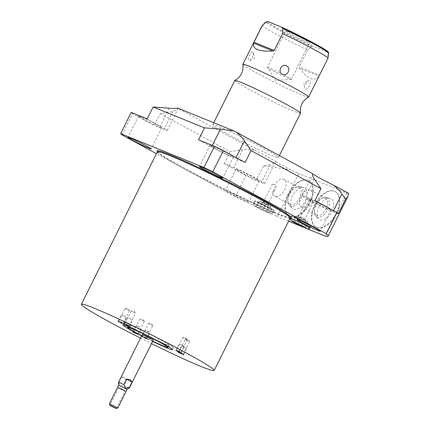 <?xml version="1.0" encoding="UTF-8"?>
<svg xmlns="http://www.w3.org/2000/svg" width="430" height="430" viewBox="0 0 430 430"><rect width="100%" height="100%" fill="white"/><g stroke="black" fill="none" stroke-linecap="round" stroke-linejoin="round"><path stroke-width="0.32" stroke-dasharray="2.15 1.61" d="M327.423 51.955A33.809 1.784 26.5 0 1 326.929 51.858L328.068 53.186L327.853 58.286A36.711 1.94 -153.5 0 0 327.966 58.211M262.252 25.451A36.711 1.94 -153.5 0 0 275.657 33.911A36.711 1.94 -153.5 0 0 307.649 50.063L311.734 46.542L313.588 46.429A33.809 1.784 26.5 0 1 279.704 29.509A33.809 1.784 26.5 0 1 268.309 21.736M326.929 51.858L313.588 46.429M287.976 31.54A13.362 0.704 26.5 0 1 301.494 37.98A13.362 0.704 26.5 0 1 309.579 42.764A13.362 0.704 26.5 0 1 307.262 42.054A13.362 0.704 26.5 0 1 293.744 35.62A13.362 0.704 26.5 0 1 285.66 30.836A13.362 0.704 26.5 0 1 287.976 31.54M267.428 67.408A13.362 0.704 -153.5 0 1 269.744 68.112A13.362 0.704 26.5 0 1 283.262 74.551A13.362 0.704 26.5 0 1 291.346 79.335A13.362 0.704 26.5 0 1 291.271 79.367A13.362 0.704 26.5 0 1 289.03 78.626A13.362 0.704 -153.5 0 1 276.012 72.45A13.362 0.704 -153.5 0 1 267.444 67.483A13.362 0.704 -153.5 0 1 267.428 67.408L285.66 30.836M242.885 64.36A36.711 1.94 -153.5 0 0 256.296 72.745A36.711 1.94 26.5 0 0 289.627 89.526A36.711 1.94 26.5 0 0 308.546 97.099M252.845 52.159C251.233 50.606 246.734 59.614 248.701 60.474L249.954 60.388L252.695 57.174L253.367 53.046L252.845 52.159M318.915 76.072L319.452 75.132L299.253 66.908L299.484 68.16L318.915 76.072C314.265 81.936 307.789 79.303 299.484 68.16M327.853 58.286L319.452 75.132M307.649 50.063L299.253 66.908M309.428 80.684L307.267 81.071L304.139 86.779L305.284 88.999C307.988 90.402 312.352 81.351 309.428 80.684M300.522 113.257A36.711 1.94 26.5 0 1 282.123 106.006A36.711 1.94 26.5 0 1 248.207 88.956A36.711 1.94 -153.5 0 1 234.807 80.496M265.03 149.097A36.711 1.94 -153.5 0 0 231.12 132.048A36.711 1.94 -153.5 0 0 212.721 124.797A36.711 1.94 -153.5 0 0 226.121 133.262A36.711 1.94 -153.5 0 0 260.037 150.312A36.711 1.94 -153.5 0 0 278.43 157.563A36.711 1.94 -153.5 0 0 265.03 149.097M177.73 108.07A19.14 1.01 26.5 0 1 178.122 108.43L177.912 109.08L172.822 111.617L160.288 113.606L154.343 125.528L132.564 113.649L121.98 134.869M160.288 113.606L230.152 151.699L242.687 149.715C245.933 149.21 249.927 149.366 254.667 150.172L178.122 108.43M254.667 150.172A19.14 1.01 26.5 0 1 275.608 161.589L275.399 162.234L270.309 164.776L263.45 165.862L256.173 180.45A116.261 6.144 -153.5 0 1 245.987 175.499L235.409 196.714A116.261 6.144 -153.5 0 0 277.318 216.612L298.802 173.521A116.261 6.144 -153.5 0 1 290.271 169.587L275.608 161.589M348.639 193.344A116.261 6.144 -153.5 0 1 346.849 193.081L298.802 173.521M245.132 162.486L235.538 158.579A19.14 1.01 26.5 0 1 211.581 146.92L198.515 139.793M263.45 165.862L290.271 169.587M346.849 193.081L325.365 236.172M230.152 151.699L224.207 163.62L233.807 167.528A19.14 1.01 26.5 0 1 253.168 176.746A19.14 1.01 26.5 0 1 264.746 183.599A19.14 1.01 26.5 0 1 261.429 182.589L256.173 180.45M235.409 196.714L156.455 153.666M224.207 163.62L245.987 175.499M147.205 118.906L160.272 126.033A19.14 1.01 26.5 0 1 167.259 130.44A19.14 1.01 26.5 0 1 163.943 129.435L154.343 125.528M212.35 145.931A12.997 0.688 -153.5 0 0 210.093 145.249A12.997 0.688 -153.5 0 0 217.956 149.898A12.997 0.688 -153.5 0 0 231.103 156.16A12.997 0.688 -153.5 0 0 233.356 156.848A12.997 0.688 -153.5 0 0 225.497 152.193A12.997 0.688 -153.5 0 0 212.35 145.931M338.276 213.871L333.024 211.732A19.14 1.01 26.5 0 1 313.663 202.514A19.14 1.01 26.5 0 1 302.08 195.661A19.14 1.01 26.5 0 1 305.402 196.671L315.002 200.579M309.837 199.09A12.997 0.688 -153.5 0 0 307.579 198.402A12.997 0.688 -153.5 0 0 315.443 203.057A12.997 0.688 -153.5 0 0 328.59 209.319A12.997 0.688 -153.5 0 0 330.842 210.001A12.997 0.688 -153.5 0 0 322.984 205.352A12.997 0.688 -153.5 0 0 309.837 199.09M238.236 169.947A12.997 0.688 -153.5 0 0 235.984 169.259A12.997 0.688 -153.5 0 0 243.848 173.913A12.997 0.688 -153.5 0 0 256.995 180.175A12.997 0.688 -153.5 0 0 259.247 180.858A12.997 0.688 -153.5 0 0 251.383 176.209A12.997 0.688 -153.5 0 0 238.236 169.947M131.209 112.391A116.261 6.144 -153.5 0 0 132.564 113.649M140.75 116.788A12.997 0.688 -153.5 0 0 138.498 116.105A12.997 0.688 -153.5 0 0 146.361 120.755A12.997 0.688 -153.5 0 0 159.508 127.017A12.997 0.688 -153.5 0 0 161.761 127.699A12.997 0.688 -153.5 0 0 153.897 123.05A12.997 0.688 -153.5 0 0 140.75 116.788M307.154 228.76L303.768 227.379M288.578 221.197L277.318 216.612M227.658 191.162A12.997 0.688 -153.5 0 0 225.406 190.479A12.997 0.688 -153.5 0 0 233.27 195.129A12.997 0.688 -153.5 0 0 246.417 201.391A12.997 0.688 -153.5 0 0 248.669 202.073A12.997 0.688 -153.5 0 0 240.805 197.424A12.997 0.688 -153.5 0 0 227.658 191.162M309.901 228.12A10.992 0.581 26.5 0 1 308.09 227.518A10.992 0.581 26.5 0 1 297.522 222.503A10.992 0.581 26.5 0 1 290.363 218.381M271.099 212.458A10.992 0.581 26.5 0 1 259.983 207.163A10.992 0.581 26.5 0 1 253.334 203.229A10.992 0.581 26.5 0 1 255.243 203.809A10.992 0.581 26.5 0 1 266.358 209.104A10.992 0.581 26.5 0 1 273.007 213.038A10.992 0.581 26.5 0 1 271.099 212.458M308.251 180.552A20.194 11.502 118.6 0 1 308.917 180.869A20.194 11.502 118.6 0 1 309.659 203.53A20.194 11.502 118.6 0 1 290.255 216.645A20.194 11.502 118.6 0 1 289.583 216.328A20.194 11.502 118.6 0 1 288.847 193.661A20.194 11.502 118.6 0 1 308.251 180.552M334.76 191.345A20.194 11.502 118.6 0 1 335.432 191.662A20.194 11.502 118.6 0 1 336.169 214.323A20.194 11.502 118.6 0 1 316.765 227.432A20.194 11.502 118.6 0 1 316.098 227.115A20.194 11.502 118.6 0 1 315.357 204.454A20.194 11.502 118.6 0 1 334.76 191.345M289.234 216.134A20.194 11.502 -61.4 0 1 288.492 193.468A20.194 11.502 -61.4 0 1 307.896 180.358A20.194 11.502 118.6 0 1 308.563 180.675A20.194 11.502 118.6 0 1 309.304 203.336A20.194 11.502 118.6 0 1 289.901 216.451A20.194 11.502 -61.4 0 1 289.234 216.134L289.583 216.328M304.209 187.754A11.922 6.789 -61.4 0 0 303.666 187.577A11.922 6.789 -61.4 0 0 292.938 195.155A11.922 6.789 -61.4 0 0 292.379 208.276A11.922 6.789 -61.4 0 0 293.588 209.055A11.922 6.789 118.6 0 0 305.214 200.977A11.922 6.789 118.6 0 0 304.209 187.754M300.194 186.749A10.874 6.197 -61.4 0 0 299.694 186.588A10.874 6.197 -61.4 0 0 295.329 187.534A10.874 6.197 -61.4 0 0 287.826 201.294A10.874 6.197 -61.4 0 0 289.401 205.475A10.874 6.197 -61.4 0 0 290.503 206.185A10.874 6.197 118.6 0 0 301.113 198.816A10.874 6.197 118.6 0 0 300.194 186.749M287.788 200.224A9.594 5.466 -61.4 0 1 294.41 188.082A9.594 5.466 -61.4 0 1 298.7 187.389A9.594 5.466 118.6 0 1 299.017 187.539A9.594 5.466 118.6 0 1 299.371 198.311A9.594 5.466 118.6 0 1 290.148 204.54A9.594 5.466 -61.4 0 1 289.831 204.39A9.594 5.466 -61.4 0 1 287.788 200.224L287.826 201.294M274.775 185.007L272.561 183.922L274.775 185.007A9.594 5.466 -61.4 0 1 283.746 179.235A9.594 5.466 118.6 0 1 284.063 179.385A9.594 5.466 118.6 0 1 284.418 190.157A9.594 5.466 118.6 0 1 275.195 196.386A9.594 5.466 -61.4 0 1 274.877 196.236L289.831 204.39M267.976 203.868L263.687 201.729L267.976 203.868L274.517 190.748L272.83 191.549A9.594 5.466 -61.4 0 0 274.877 196.236M274.517 190.748L276.598 185.996M272.83 191.549L275.872 185.454M262.053 202.267L268.53 205.497L262.053 202.267L263.692 201.724L272.561 183.922M269.809 206.357A6.267 0.333 26.5 0 1 263.466 203.336A6.267 0.333 26.5 0 1 259.677 201.095A6.267 0.333 26.5 0 1 260.763 201.428A6.267 0.333 26.5 0 1 267.105 204.444A6.267 0.333 26.5 0 1 270.895 206.685A6.267 0.333 26.5 0 1 269.809 206.357M268.933 208.104A6.267 0.333 26.5 0 1 262.596 205.088A6.267 0.333 26.5 0 1 258.806 202.847A6.267 0.333 26.5 0 1 259.892 203.175A6.267 0.333 26.5 0 1 266.229 206.196A6.267 0.333 26.5 0 1 270.019 208.437A6.267 0.333 26.5 0 1 268.933 208.104M272.341 209.964A10.992 0.581 26.5 0 1 261.225 204.669A10.992 0.581 26.5 0 1 254.576 200.74A10.992 0.581 26.5 0 1 256.484 201.315A10.992 0.581 26.5 0 1 267.6 206.61A10.992 0.581 26.5 0 1 274.249 210.544A10.992 0.581 26.5 0 1 272.341 209.964M315.744 226.922A20.194 11.502 -61.4 0 1 315.002 204.261A20.194 11.502 -61.4 0 1 334.406 191.151A20.194 11.502 118.6 0 1 335.077 191.468A20.194 11.502 118.6 0 1 335.814 214.129A20.194 11.502 118.6 0 1 316.41 227.239A20.194 11.502 -61.4 0 1 315.744 226.922L316.098 227.115M330.718 198.542A11.922 6.789 -61.4 0 0 330.175 198.364A11.922 6.789 -61.4 0 0 319.447 205.943A11.922 6.789 -61.4 0 0 318.888 219.069A11.922 6.789 -61.4 0 0 320.097 219.848A11.922 6.789 118.6 0 0 331.723 211.764A11.922 6.789 118.6 0 0 330.718 198.542M326.703 197.542A10.874 6.197 -61.4 0 0 326.209 197.381A10.874 6.197 -61.4 0 0 321.844 198.321A10.874 6.197 -61.4 0 0 314.335 212.087A10.874 6.197 -61.4 0 0 315.91 216.268A10.874 6.197 -61.4 0 0 317.012 216.978A10.874 6.197 118.6 0 0 327.622 209.603A10.874 6.197 118.6 0 0 326.703 197.542M314.298 211.012A9.594 5.466 -61.4 0 1 320.92 198.87A9.594 5.466 -61.4 0 1 325.214 198.182A9.594 5.466 118.6 0 1 325.531 198.332A9.594 5.466 118.6 0 1 325.881 209.104A9.594 5.466 118.6 0 1 316.663 215.333A9.594 5.466 -61.4 0 1 316.346 215.183A9.594 5.466 -61.4 0 1 314.298 211.012L314.335 212.087M311.417 199.923A9.594 5.466 118.6 0 0 310.578 190.178A9.594 5.466 118.6 0 0 310.256 190.028A9.594 5.466 -61.4 0 0 301.038 196.257A9.594 5.466 -61.4 0 0 301.392 207.029A9.594 5.466 -61.4 0 0 301.709 207.179A9.594 5.466 118.6 0 0 307.283 205.572L310.326 199.477L313.239 200.912C311.261 204.879 309.277 206.432 307.283 205.572M310.326 199.477L313.239 200.912M304.553 218.8L300.677 216.784L304.553 218.8M299.662 217.521L305.52 220.552L299.662 217.521M306.8 221.412A6.267 0.333 26.5 0 1 300.462 218.397A6.267 0.333 26.5 0 1 296.668 216.15A6.267 0.333 26.5 0 1 297.754 216.483A6.267 0.333 26.5 0 1 304.096 219.504A6.267 0.333 26.5 0 1 307.885 221.746A6.267 0.333 26.5 0 1 306.8 221.412M305.923 223.165A6.267 0.333 26.5 0 1 299.586 220.144A6.267 0.333 26.5 0 1 295.797 217.902A6.267 0.333 26.5 0 1 296.883 218.236A6.267 0.333 26.5 0 1 303.22 221.251A6.267 0.333 26.5 0 1 307.015 223.493A6.267 0.333 26.5 0 1 305.923 223.165M309.337 225.024A10.992 0.581 26.5 0 1 298.216 219.73A10.992 0.581 26.5 0 1 291.572 215.796A10.992 0.581 26.5 0 1 293.475 216.376A10.992 0.581 26.5 0 1 304.59 221.67A10.992 0.581 26.5 0 1 311.239 225.6A10.992 0.581 26.5 0 1 309.337 225.024M140.535 338.152A74.186 3.918 -153.5 0 0 151.484 343.613M141.373 336.47L146.926 339.168L141.422 336.367M152.591 341.393A27.66 1.462 26.5 0 1 141.642 335.932M152.72 341.135A22.446 1.188 26.5 0 1 141.766 335.674M142.276 334.653A6.117 0.322 -153.5 0 0 144.512 336.067A6.117 0.322 -153.5 0 0 150.161 338.904A6.117 0.322 -153.5 0 0 153.23 340.114M118.503 382.34A6.117 0.322 -153.5 0 0 118.707 382.539L121.432 377.078L124.039 377.121L126.866 380.045L124.146 385.5A6.117 0.322 26.5 0 0 129.452 387.796M121.432 377.078L126.866 380.045M118.707 382.539L120.427 386.027L124.146 385.5M118.68 385.167L127.092 389.354M117.809 407.957L109.413 403.765M125.087 308.434L127.93 308.213L129.468 310.621L125.087 308.434L118.868 320.904L123.249 323.086L119.293 321.033L117.89 321.226M125.098 308.428L129.462 310.605M129.634 326.655L129.306 325.671L135.52 313.212L131.155 311.024L133.988 310.804L135.52 313.196L131.139 311.03L124.926 323.494L129.306 325.682L124.931 323.489L123.947 323.817M187.179 339.7L182.814 337.523L185.647 337.308L187.184 339.716L182.804 337.529L176.585 349.998L180.965 352.181L176.59 349.993L175.607 350.321M183.411 353.949L189.625 341.485L185.26 339.291L188.087 339.077L189.619 341.468L185.244 339.297L179.025 351.767L183.411 353.949L179.036 351.762L178.052 352.089M152.806 325.709L151.274 323.317L148.441 323.532L152.811 325.725L146.592 338.19L142.212 336.007L146.592 338.19L146.926 339.168M152.811 325.725L148.431 323.537L142.212 336.007M138.095 333.825L133.714 331.648L138.095 333.825L138.422 334.803M144.308 321.35L142.776 318.958L139.944 319.173L144.313 321.366L139.933 319.178L133.714 331.648M136.993 330.267A22.446 1.188 26.5 0 1 128.801 325.096A22.446 1.188 26.5 0 1 140.046 329.531A22.446 1.188 26.5 0 1 160.782 339.953A22.446 1.188 -153.5 0 1 168.974 345.123A22.446 1.188 -153.5 0 1 157.724 340.689A22.446 1.188 -153.5 0 1 136.993 330.267M134.23 329.144A27.66 1.462 26.5 0 1 124.136 322.769A27.66 1.462 26.5 0 1 137.992 328.23A27.66 1.462 26.5 0 1 163.545 341.076A27.66 1.462 -153.5 0 1 173.639 347.451A27.66 1.462 -153.5 0 1 159.777 341.99A27.66 1.462 -153.5 0 1 134.23 329.144M125.189 391.295L119.303 388.43L118.406 387.597M124.394 390.859L118.578 387.838L124.394 390.859M118.578 387.838L109.908 405.227L111.219 406.06L116.347 408.441L125.017 391.047M126.087 317.227L121.416 314.803L126.087 317.227M125.77 317.05L122.238 315.125L125.77 317.05M121.9 323.059L119.701 321.962M131.677 319.619L127.473 317.394L131.677 319.619M131.429 319.474L128.688 317.888L131.429 319.474M127.957 325.655L125.759 324.559M179.353 344.075L184.303 346.473L179.353 344.075M179.713 344.247L183.728 346.123L179.713 344.247M179.616 352.154L177.418 351.063M181.605 345.709L186.749 348.241L181.605 345.709M181.998 345.897L186.33 348.01L181.998 345.897M182.057 353.922L179.864 352.826M147.63 331.164L149.936 332.481L147.065 331.224L144.765 329.907L147.63 331.164M147.587 331.17L147.108 331.218L147.587 331.17M143.926 337.523L146.791 338.781L144.491 337.464L141.62 336.206L143.926 337.523M139.788 327.139L136.262 325.542L139.788 327.139M139.643 327.096L138.051 326.574L139.643 327.096M136.745 333.804L138.293 334.422L136.649 333.438L133.123 331.842L134.547 332.707M328.558 53.084A34.959 1.849 26.5 0 1 328.068 53.186M311.734 46.542A34.959 1.849 26.5 0 1 280.43 30.895A34.959 1.849 26.5 0 1 265.998 21.892M236.054 157.536L235.538 158.579M212.334 145.415L211.581 146.92M242.687 149.715L233.807 167.528M270.309 164.776L261.429 182.589M172.822 111.617L163.943 129.435M169.151 108.22L160.272 126.033M314.282 178.858L305.402 196.671M333.54 210.689L333.024 211.732M157.498 151.709A74.922 3.961 -153.5 0 0 184.389 168.108A74.922 3.961 -153.5 0 0 290.277 217.87M157.375 151.822A74.186 3.918 -153.5 0 0 184.454 168.925A74.186 3.918 -153.5 0 0 252.98 203.374A74.186 3.918 -153.5 0 0 290.159 218.026M291.346 79.335L309.579 42.764M291.271 79.367L275.807 80.544L267.444 67.483M249.954 60.388L254.587 58.098L253.367 53.046M307.267 81.071L304.005 83.011L304.139 86.779M213.753 122.733L212.721 124.797M264.746 183.599L275.399 162.234M167.259 130.44L177.912 109.075M302.08 195.661L312.701 174.365M308.563 180.675L308.917 180.869M289.401 205.475L292.379 208.276M299.694 186.588L303.666 187.577M294.41 188.082L295.329 187.534M258.806 202.847L259.677 201.095M270.019 208.437L270.895 206.685M253.334 203.229L254.576 200.74M273.007 213.038L274.249 210.544M267.976 203.858L268.53 205.497M284.063 179.385L299.017 187.539M335.077 191.468L335.432 191.662M315.91 216.268L318.888 219.069M326.209 197.381L330.175 198.364M320.92 198.87L321.844 198.321M301.392 207.029L316.346 215.183M310.578 190.178L325.531 198.332M299.043 217.327L300.683 216.779L309.552 198.977M305.52 220.552L304.967 218.918L313.846 201.122M295.797 217.902L296.668 216.15M290.325 218.29L291.572 215.796M309.998 228.094L311.239 225.6M307.015 223.493L307.885 221.746M157.412 151.494L160.911 154.354C165.534 157.498 173.371 162.088 184.416 168.119C223.256 189.625 289.379 220.155 290.4 217.8M129.468 310.621L123.249 323.086L123.577 324.059M187.184 339.716L180.965 352.181L181.293 353.159M183.406 353.944L183.739 354.927M142.217 336.002L141.239 336.33M133.719 331.643L132.736 331.971M144.313 321.366L138.095 333.831M128.049 326.606L128.801 325.096M168.221 346.634L168.974 345.123M123.001 325.042L124.136 322.769M172.505 349.724L173.639 347.451M210.093 145.249L199.515 166.464M233.356 156.848L222.778 178.063M138.498 116.105L127.92 137.32M161.761 127.699L151.183 148.92M307.579 198.402L297.001 219.623M330.842 210.001L320.264 231.222M235.984 169.259L225.406 190.479M259.247 180.858L248.669 202.073M279.414 155.596L278.43 157.563M290.39 218.263L291.185 217.053L293.163 216.596L301.602 220.278L309.939 225.126L310.455 226.83L309.976 228.029M292.303 221.063C293.448 221.901 296.227 218.478 294.19 217.279L308.477 224.401C307.332 223.562 304.553 226.986 306.59 228.19M257.694 207.792C252.55 205.029 253.791 205.088 253.334 203.578L255.001 201.579C255.952 200.934 259.15 202.702 262.037 203.965L269.105 207.556C274.249 210.318 273.007 210.259 273.464 211.775L271.798 213.769C270.846 214.419 267.648 212.651 264.762 211.383L257.694 207.792M266.928 211.555L255.312 206.008C256.457 206.846 259.236 203.422 257.199 202.218L271.486 209.345C270.341 208.507 267.562 211.931 269.599 213.129L266.928 211.555M118.277 321.102L121.416 314.803M123.448 323.677L126.587 317.378M124.334 323.693L127.473 317.394M129.505 326.268L132.644 319.968M175.994 350.197L179.138 343.898M181.164 352.772L184.303 346.473M178.439 351.966L181.578 345.666M183.605 354.54L186.749 348.241M146.791 338.781L149.936 332.481M141.62 336.206L144.765 329.907M138.293 334.422L141.432 328.122M133.123 331.842L136.262 325.542"/><path stroke-width="0.64" d="M242.891 64.28A36.711 1.94 -153.5 0 1 261.289 71.531A36.711 1.94 -153.5 0 1 295.206 88.58A36.711 1.94 26.5 0 1 308.606 97.046L327.966 58.211A36.711 1.94 -153.5 0 0 327.977 58.174A36.711 1.94 -153.5 0 0 314.567 49.751A36.711 1.94 -153.5 0 0 282.569 33.594L282.784 28.498L281.645 27.171L268.309 21.736L265.998 21.892A34.959 1.849 26.5 0 1 266.455 21.849L262.37 25.37A36.711 1.94 -153.5 0 0 262.278 25.418A36.711 1.94 -153.5 0 0 262.252 25.451L242.891 64.28A36.711 1.94 -153.5 0 0 242.885 64.36C243.719 71.471 241.047 76.83 234.866 80.442A36.711 1.94 -153.5 0 0 234.807 80.496L213.753 122.733M282.784 28.498A34.959 1.849 26.5 0 1 328.558 53.084C328.697 52.546 328.343 51.939 327.483 51.267L314.083 43.301L281.645 27.171M268.309 21.736L266.455 21.849M262.37 25.37L253.582 43.129C252.351 49.074 258.828 51.707 273.012 51.041L274.173 50.439L253.969 42.215M282.569 33.594L274.173 50.439M286.541 65.876C291.696 68.047 287.213 77.067 282.397 74.191C277.194 72.025 281.671 63.006 286.541 65.876M308.606 97.046A36.711 1.94 26.5 0 1 308.546 97.099C302.365 100.711 299.694 106.07 300.527 113.176A36.711 1.94 26.5 0 1 300.522 113.257L279.414 155.596M234.866 80.442A36.711 1.94 -153.5 0 1 253.786 88.016A36.711 1.94 -153.5 0 1 287.122 104.796A36.711 1.94 26.5 0 1 300.527 113.176M333.97 185.346C337.529 188.528 340.173 191.388 341.904 193.919L345.548 199.283L347.8 196.714L348.639 193.344L333.97 185.346A19.14 1.01 26.5 0 1 313.035 173.93L236.484 132.187A19.14 1.01 26.5 0 1 233.947 130.956L177.73 108.07C176.128 108.484 173.268 108.532 169.151 108.22L153.15 106.984L204.46 127.871L198.515 139.793L214.511 146.302L203.933 167.523L120.631 133.612A116.261 6.144 -153.5 0 0 121.98 134.869L156.455 153.666M233.947 130.956L220.466 129.102L204.46 127.871M312.701 174.365L313.035 173.93C312.164 174.698 312.583 176.343 314.282 178.858L320.941 188.657L251.077 150.565L244.417 140.766C242.687 138.229 240.042 135.375 236.484 132.187M345.548 199.283L338.276 213.871A116.261 6.144 -153.5 0 0 336.781 212.458L326.203 233.673A116.261 6.144 -153.5 0 1 328.138 236.145A116.261 6.144 -153.5 0 1 325.365 236.172L307.154 228.76M153.15 106.984L147.205 118.906L131.209 112.391L120.631 133.612M214.511 146.302A116.261 6.144 -153.5 0 1 223.353 150.607L245.132 162.486L251.077 150.565M320.941 188.657L315.002 200.579L336.781 212.458M223.353 150.607L212.775 171.823L326.203 233.673M303.768 227.379L288.578 221.197M212.775 171.823A116.261 6.144 -153.5 0 0 203.933 167.523M201.767 167.152A12.997 0.688 -153.5 0 0 199.515 166.464A12.997 0.688 -153.5 0 0 207.378 171.119A12.997 0.688 -153.5 0 0 220.525 177.375A12.997 0.688 -153.5 0 0 222.778 178.063A12.997 0.688 -153.5 0 0 214.914 173.408A12.997 0.688 -153.5 0 0 201.767 167.152M130.172 138.008A12.997 0.688 -153.5 0 0 127.92 137.32A12.997 0.688 -153.5 0 0 135.783 141.975A12.997 0.688 -153.5 0 0 148.93 148.232A12.997 0.688 -153.5 0 0 151.183 148.92A12.997 0.688 -153.5 0 0 143.319 144.265A12.997 0.688 -153.5 0 0 130.172 138.008M299.253 220.305A12.997 0.688 -153.5 0 0 297.001 219.623A12.997 0.688 -153.5 0 0 304.865 224.272A12.997 0.688 -153.5 0 0 318.012 230.534A12.997 0.688 -153.5 0 0 320.264 231.222A12.997 0.688 -153.5 0 0 312.4 226.567A12.997 0.688 -153.5 0 0 299.253 220.305M290.363 218.381A10.992 0.581 26.5 0 1 290.325 218.29A10.992 0.581 26.5 0 1 292.233 218.87A10.992 0.581 26.5 0 1 303.349 224.164A10.992 0.581 26.5 0 1 309.998 228.094A10.992 0.581 26.5 0 1 309.901 228.12M151.484 343.613A74.186 3.918 -153.5 0 0 214.145 370.488A74.186 3.918 -153.5 0 0 187.066 353.39A74.186 3.918 -153.5 0 0 118.535 318.936A74.186 3.918 -153.5 0 0 81.361 304.284A74.186 3.918 -153.5 0 0 108.441 321.382A74.186 3.918 -153.5 0 0 140.535 338.152M123.028 323.903L117.89 321.226L123.028 323.903M128.57 326.273L123.947 323.817L128.57 326.273M175.838 350.525L181.293 353.159L175.838 350.525M178.074 352.143L183.739 354.927L178.074 352.143M136.611 333.734L132.736 331.971L136.611 333.734M141.642 335.932A27.66 1.462 26.5 0 1 133.096 331.417A27.66 1.462 26.5 0 1 123.001 325.042A27.66 1.462 26.5 0 1 136.858 330.509A27.66 1.462 26.5 0 1 162.411 343.35A27.66 1.462 26.5 0 1 172.505 349.724A27.66 1.462 26.5 0 1 152.591 341.393M141.766 335.674A22.446 1.188 26.5 0 1 135.858 332.546A22.446 1.188 26.5 0 1 127.667 327.37A22.446 1.188 26.5 0 1 138.911 331.804A22.446 1.188 26.5 0 1 159.648 342.226A22.446 1.188 26.5 0 1 167.84 347.397A22.446 1.188 26.5 0 1 152.72 341.135M131.978 382.125L130.526 379.76L126.538 379.158L131.978 382.125L129.258 387.581A6.117 0.322 26.5 0 1 129.457 387.79L153.23 340.114A6.117 0.322 -153.5 0 0 150.995 338.706A6.117 0.322 -153.5 0 0 145.34 335.862A6.117 0.322 -153.5 0 0 142.276 334.653L118.508 382.329A6.117 0.322 -153.5 0 0 118.503 382.34L118.68 385.167L109.413 403.754L109.962 405.404L111.23 406.194L116.175 408.5L117.825 407.946L109.413 403.754M126.538 379.158L123.819 384.619A6.117 0.322 -153.5 0 0 118.508 382.329M129.457 387.79A6.117 0.322 26.5 0 1 129.452 387.796L127.086 389.36L117.825 407.946M127.092 389.354L118.68 385.162M129.258 387.581L125.538 388.107L123.819 384.619M116.175 408.5L109.962 405.404M118.406 387.597L124.286 390.456L125.189 391.295M116.347 408.441L109.908 405.227M119.701 321.962L121.9 323.059M125.759 324.559L127.957 325.655M177.418 351.063L179.616 352.154M179.864 352.826L182.057 353.922M134.547 332.707L136.745 333.804M281.86 27.262A33.809 1.784 26.5 0 1 314.685 43.629A33.809 1.784 26.5 0 1 327.423 51.955M253.582 43.129L273.012 51.041M244.417 140.766L236.054 157.536M220.466 129.102L212.334 145.415M341.904 193.919L333.54 210.689M290.277 217.87A74.922 3.961 -153.5 0 0 263.794 200.434A74.922 3.961 -153.5 0 0 190.28 163.653A74.922 3.961 -153.5 0 0 157.498 151.709M290.4 217.8L290.159 218.026A74.186 3.918 -153.5 0 0 263.079 200.928A74.186 3.918 -153.5 0 0 194.548 166.48A74.186 3.918 -153.5 0 0 157.375 151.822L157.412 151.494M328.558 53.084L327.977 58.174M265.998 21.892L262.278 25.418M347.709 196.897L328.138 236.145M290.159 218.026L214.145 370.488M157.375 151.822L81.361 304.284M127.667 327.37L128.049 326.606M167.84 347.397L168.221 346.634M309.976 228.029L308.788 228.825L307.617 228.873L299.178 225.186L291.701 221.095L290.395 219.467L290.39 218.263M306.483 228.088L292.448 221.09"/></g></svg>
